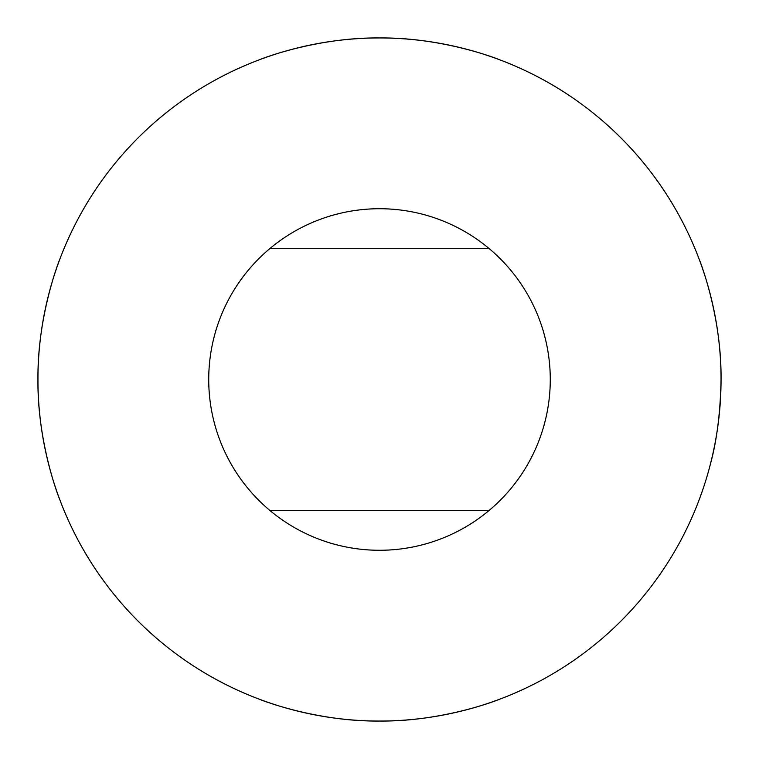 <?xml version="1.0" encoding="UTF-8"?>
<svg xmlns="http://www.w3.org/2000/svg" width="759" height="759" viewBox="0 0 759 759"><rect width="100%" height="100%" fill="white"/><g stroke="black" fill="none" stroke-linecap="round" stroke-linejoin="round"><path stroke-width="1.14" d="M488.872 248.345L270.128 248.345M270.128 510.655L488.872 510.655M85.15 206.249L88.803 200.186M88.803 558.814L85.15 552.751M673.85 552.751L670.197 558.814M670.197 200.186L673.85 206.249M59.544 259.957L59.553 259.957C59.895 258.677 37.238 315.165 37.95 379.5C37.238 443.835 59.895 500.323 59.553 499.043L59.553 499.043M710.424 464.034C716.866 440.685 720.405 412.507 721.05 379.5C721.762 315.165 699.105 258.677 699.447 259.957L699.447 259.957M699.447 499.043L702.73 489.868M379.5 208.725A170.775 170.775 0 0 1 550.275 379.5A170.775 170.775 0 0 1 379.5 550.275A170.775 170.775 0 0 1 208.725 379.5A170.775 170.775 0 0 1 379.5 208.725M379.5 37.95C443.835 37.238 500.323 59.895 499.043 59.553C500.323 59.895 443.835 37.238 379.5 37.95C315.165 37.238 258.677 59.895 259.957 59.553L259.957 59.553M259.957 699.447L259.957 699.447C258.677 699.105 315.165 721.762 379.5 721.05C443.835 721.762 500.323 699.105 499.043 699.447L499.043 699.447M379.5 721.05A341.55 341.55 0 0 1 83.708 208.725A341.55 341.55 0 0 1 675.292 208.725A341.55 341.55 0 0 1 379.5 721.05"/></g></svg>
